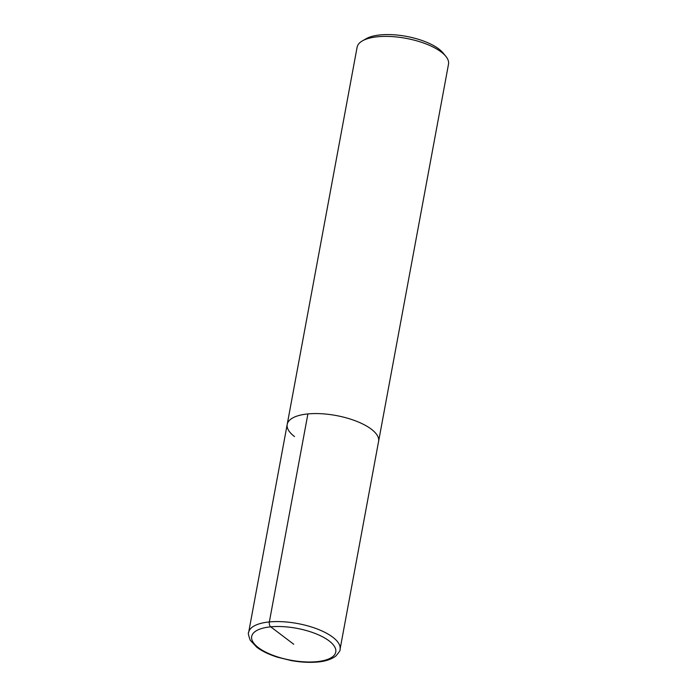 <?xml version="1.0" encoding="UTF-8"?>
<svg xmlns="http://www.w3.org/2000/svg" width="697" height="697" viewBox="0 0 697 697"><rect width="100%" height="100%" fill="white"/><g stroke="black" fill="none" stroke-linecap="round" stroke-linejoin="round"><path stroke-width="1.05" d="M445.81 56.291A46.472 17.634 -169.5 0 0 441.192 51.979A46.472 17.634 -169.5 0 0 362.449 40.844L366.247 38.683A42.813 16.249 -169.5 0 1 438.788 48.938A42.813 16.249 -169.5 0 1 443.039 52.92L445.81 56.291A46.472 17.634 -169.5 0 1 448.511 64.15L378.602 441.332A46.472 17.634 -169.5 0 0 371.292 429.16A46.472 17.634 -169.5 0 0 321.413 413.73A46.472 17.634 -169.5 0 0 287.208 424.395A46.472 17.634 10.5 0 1 321.413 413.73A46.472 17.634 10.5 0 1 371.292 429.16A46.472 17.634 10.5 0 1 378.602 441.332L340.049 649.343C340.667 649.822 339.247 652.07 335.788 656.086C331.005 659.606 324.471 661.619 316.185 662.133C308.396 662.681 300.05 662.159 291.146 660.564L277.423 657.184C268.937 654.492 262.063 651.181 256.792 647.243L250.223 640.221C248.428 635.237 247.914 632.632 248.655 632.406A46.472 17.634 10.5 0 1 282.86 621.741A46.472 17.634 10.5 0 1 332.739 637.171A46.472 17.634 10.5 0 1 340.049 649.343M294.517 436.566A46.472 17.634 10.5 0 1 287.208 424.395L248.655 632.406M362.449 40.844A46.472 17.634 -169.5 0 0 357.117 47.213L287.208 424.395M293.725 644.255L270.724 626.83A3.72 2.074 -95.5 0 1 269.347 621.933L307.9 413.922M258.413 647.661A42.761 16.223 10.5 0 1 270.724 626.83A42.761 16.223 10.5 0 1 329.036 640.848A42.761 16.223 10.5 0 1 316.726 661.68A42.761 16.223 10.5 0 1 258.413 647.661"/></g></svg>
